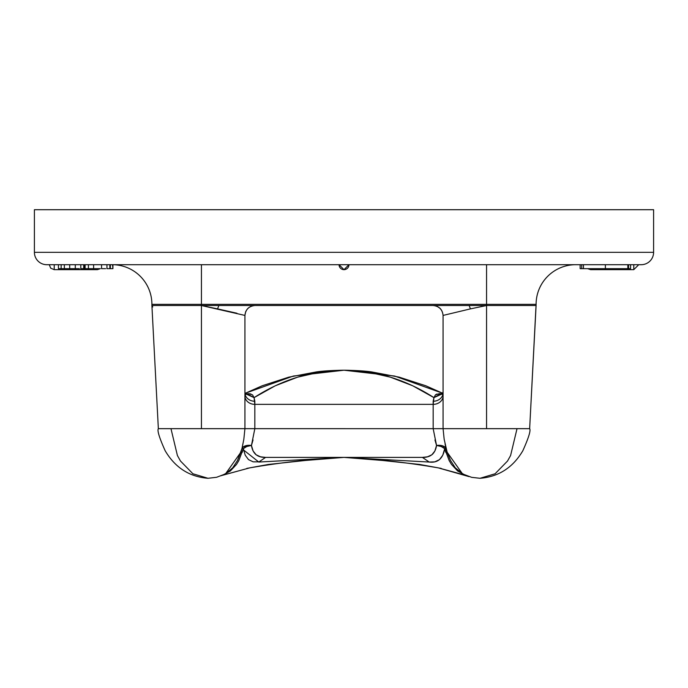 <?xml version="1.0" encoding="UTF-8"?>
<svg xmlns="http://www.w3.org/2000/svg" width="688" height="688" viewBox="0 0 688 688"><rect width="100%" height="100%" fill="white"/><g stroke="black" fill="none" stroke-linecap="round" stroke-linejoin="round"><path stroke-width="1.03" d="M638.739 264.699L633.786 269.653L590.588 269.653L590.588 268.664L590.588 269.653L633.786 269.653L633.786 264.699L633.786 269.653L638.739 264.699L641.216 264.699A12.384 12.384 0 0 0 653.6 252.315L34.4 252.315A12.384 12.384 0 0 0 46.784 264.699L641.216 264.699L46.784 264.699A12.384 12.384 0 0 1 34.4 252.315L653.6 252.315L653.6 209.711L34.4 209.711L34.4 252.315L34.4 209.711L653.6 209.711L653.6 252.315A12.384 12.384 0 0 1 641.216 264.699M100.379 268.664L97.412 269.653L100.379 268.664M256.048 454.716L255.231 454.003M432.769 454.003L431.952 454.716M434.954 439.942L436.553 445.463L434.954 439.942M261.027 461.863L253.167 461.846L248.523 459.636L245.255 455.25L243.294 448.662A9.907 5.762 173 0 1 251.447 445.463L253.046 439.942L251.447 445.463L253.124 451.01L256.134 454.785L260.477 456.798L265.602 457.391L422.398 457.391L427.523 456.798L431.866 454.785L434.876 451.01L436.553 445.463A9.907 5.762 -173 0 1 444.706 448.662L449.169 460.582L451.509 464.452L457.675 471.013L465.535 475.262L438.282 467.866L419.8 464.477L382.648 460.47L344 457.391C311.466 458.991 279.061 462.663 246.803 468.39M244.928 395.978A9.907 8.385 180 0 0 254.835 404.363L254.835 428.667L433.165 428.676L433.165 404.363L254.835 404.363L433.165 404.363L433.93 397.63L412.714 385.779L390.414 377.17L367.392 371.959C362.215 371.004 354.423 370.419 344 370.213C333.577 370.419 325.785 371.004 320.608 371.959L297.586 377.17L275.286 385.779L254.07 397.63L254.835 401.259L254.835 428.676L251.447 445.463C252.72 453.616 257.441 457.597 265.602 457.391L258.8 462.044L344 457.391L265.602 457.391L258.8 462.044L243.561 449.978M426.973 461.863L429.2 462.044L422.398 457.391C430.559 457.597 435.28 453.616 436.553 445.463L433.165 428.667L244.928 428.658L244.928 315.345L245.711 311.569M244.928 419.018L244.928 315.422L201.438 305.515L201.438 304.328L486.562 304.328L486.562 305.515L201.438 305.515L201.438 304.328L151.902 304.328L151.902 305.515L201.438 305.515L201.438 428.658L201.438 305.515L151.902 305.515L158.352 428.658L232.191 428.658M422.398 457.391L344 457.391C376.534 458.991 408.939 462.663 441.197 468.39C408.939 462.663 376.534 458.991 344 457.391L429.2 462.044L434.833 461.846L439.477 459.636L442.745 455.25L444.706 448.662C442.969 458.664 437.8 463.127 429.2 462.044L422.398 457.391L265.602 457.391M443.072 315.319L443.072 428.658L486.562 428.658L486.562 305.515L536.098 305.515L536.098 304.328L486.562 304.328L486.562 264.699L486.562 428.658L529.648 428.658L536.098 305.515L486.562 305.515L470.446 308.878L469.139 305.515L218.861 305.515L217.554 308.878L236.904 313.229M436.94 306.263L440.139 308.387M244.928 315.345C245.633 309.445 248.936 306.169 254.835 305.515C248.91 306.143 245.607 309.411 244.928 315.345M218.861 305.515L201.438 305.515L217.554 308.878L218.861 305.515M223.084 475.004L226.008 473.507L232.707 467.797L237.506 460.453L241.978 448.499L243.827 439.331L244.928 428.658L170.968 428.658L177.409 455.525L180.462 461.012L192.898 473.765L207.991 478.289L192.898 473.765L180.462 461.012L177.409 455.525L170.968 428.658L158.352 428.658L151.902 305.515L152.762 306.977M251.412 445.454L246.829 446.512L243.294 448.662L242.228 452.394L240.826 452.283L241.978 448.499L243.26 446.925L248.265 445.317L251.447 445.463A9.907 5.702 12.3 0 0 241.978 448.499A9.907 0.499 -164.1 0 1 243.294 448.662L238.831 460.582L236.491 464.452L230.325 471.013L222.465 475.262L249.718 467.866L268.2 464.477L305.352 460.47L344 457.391M324.641 458.569L299.951 459.773M262.188 385.779L245.238 393.304L262.188 385.779L288.736 377.17L316.153 371.959L288.736 377.17M244.928 396.021A9.907 8.385 0 0 0 254.835 404.363L254.07 397.612L244.928 392.719A9.907 8.523 180 0 0 254.835 401.259A9.907 8.523 0 0 1 244.928 392.736L254.07 397.63L245.943 393.975L248.695 393.665L252.539 394.86L254.07 397.63C282.114 379.518 312.094 370.376 344 370.213C331.59 370.419 322.302 371.004 316.153 371.959C322.302 371.004 331.59 370.419 344 370.213L293.346 376.044L245.22 393.278M529.012 428.667L529.648 428.658L536.098 304.328L151.902 304.328L151.902 305.515M170.762 428.658L166.685 428.667M165.206 428.667L162.531 428.667M161.362 428.667L158.352 428.658C157.079 430.439 159.349 437.792 165.154 450.726C175.13 467.634 189.415 476.818 207.991 478.289L216.634 477.274L224.985 474.092M170.701 428.658L166.745 428.658M201.438 304.328L201.438 264.699L201.438 304.328M151.902 304.328A39.629 39.629 0 0 0 112.273 264.699L112.927 264.699L112.273 264.699A39.629 39.629 0 0 1 151.902 304.328M112.54 264.699L112.927 268.664L112.927 264.699L112.273 264.699L112.927 264.699M580.139 264.699L580.139 268.664L580.139 264.699L522.33 264.699M165.67 264.699L112.273 264.699M54.214 269.653L97.412 269.653L97.412 268.664L97.412 269.653L54.214 269.653L54.214 264.699L54.214 269.653L50.688 268.174L49.261 264.699L46.784 264.699M244.928 428.658L254.835 428.667M242.228 452.394L240.826 452.283L225.587 473.757M243.285 448.653A9.907 0.499 -164.1 0 0 242.425 448.516L243.294 448.662L241.978 448.499L242.933 443.915M219.928 476.019L221.923 475.451M237.506 460.453L240.826 452.283M342.891 370.213L343.905 370.213M250.948 393.992L248.695 393.665M245.315 393.261L244.928 392.47L245.315 393.261M242.417 448.516A9.907 0.499 -164.1 0 0 241.978 448.499L242.425 448.516M470.446 308.878L486.562 305.515L469.139 305.515L470.446 308.878L443.072 315.422L443.072 428.658L517.032 428.658L510.591 455.525L507.538 461.012L495.102 473.765L480.009 478.289L471.633 477.334L463.015 474.092L455.293 467.797L450.494 460.453L447.174 452.283L444.173 439.331L443.072 428.658L433.165 428.667L443.072 428.658M443.072 315.345C442.393 309.411 439.09 306.143 433.165 305.515C439.064 306.169 442.367 309.445 443.072 315.345L443.072 315.422M363.359 458.569L388.049 459.773M425.812 385.779L442.685 393.261L425.812 385.779L399.264 377.17L425.812 385.779M371.847 371.959L399.264 377.17L371.847 371.959C365.698 371.004 356.41 370.419 344 370.213C356.41 370.419 365.698 371.004 371.847 371.959M528.289 428.667L526.827 428.667M525.469 428.667L523.749 428.667M528.074 428.658L517.032 428.658L510.591 455.525L507.538 461.012L495.102 473.765L480.009 478.289C498.585 476.818 512.87 467.634 522.846 450.726C528.651 437.792 530.921 430.439 529.648 428.658L529.106 428.658M575.727 264.699A39.629 39.629 0 0 0 536.098 304.328A39.629 39.629 0 0 1 575.727 264.699M442.685 393.261L394.671 376.052L344 370.213C375.906 370.368 405.886 379.501 433.93 397.63L435.461 394.86L439.305 393.665L442.049 393.983L433.93 397.63L443.072 392.47L433.93 397.63L433.165 401.259A9.907 8.523 180 0 0 443.072 392.736A9.907 8.523 0 0 1 433.165 401.259L433.165 404.363A9.907 8.385 180 0 0 443.072 396.03M445.772 452.394L447.174 452.283L445.772 452.394L444.706 448.662A9.907 0.499 164.1 0 1 446.022 448.499A9.907 5.702 -12.3 0 0 436.553 445.463L442.565 445.824L445.506 447.664L447.174 452.283L462.413 473.757M433.165 428.676L433.165 404.363A9.907 8.385 0 0 0 443.072 395.978M463.007 474.084L464.916 475.004M445.067 443.915L446.022 448.499A9.907 0.499 164.1 0 0 445.583 448.516L444.706 448.662L441.171 446.512L436.579 445.454M468.072 476.019L466.077 475.451M450.494 460.453L447.174 452.283M441.98 393.957L439.305 393.665M436.966 394.018L435.581 394.757M444.706 448.662L445.575 448.516A9.907 0.499 164.1 0 0 444.706 448.662A9.907 5.762 -173 0 0 441.171 446.512M348.954 264.699A4.954 4.954 0 0 1 344 269.653A4.954 4.954 0 0 1 339.046 264.699L344 269.653L348.954 264.699M110.355 264.699L110.355 268.664L112.927 268.664L110.355 268.664L110.355 264.699M61.146 268.664L64.345 268.664L64.345 264.699L64.345 268.664L61.146 268.664L61.146 264.699L61.146 268.664L58.437 268.664L58.437 264.699L58.437 268.664L59.959 268.664M79.421 268.664L75.293 268.664L75.293 264.699L75.293 268.664L69.703 268.664L69.703 264.699L69.703 268.664L64.345 268.664L78.045 268.664M93.62 268.664L93.62 264.699L93.62 268.664L88.408 268.664L88.408 264.699L88.408 268.664L85.106 268.664L85.106 264.699L85.106 268.664L84.486 268.664L84.486 264.699L84.486 268.664L83.704 268.664L83.704 264.699L83.704 268.664L80.797 268.664L80.797 264.699L80.797 268.664L99.872 268.664M105.599 268.664L101.575 268.664L101.575 264.699L101.575 268.664L104.258 268.664M106.95 268.664L110.355 268.664L109.839 268.664L109.839 264.699L109.839 268.664L106.95 268.664L106.95 264.699L106.95 268.664M630.578 264.699L630.578 268.664L630.578 264.699M628.565 264.699L628.565 268.664L630.578 268.664L628.565 268.664L628.565 264.699M627.852 264.699L627.852 268.664L628.565 268.664L627.852 268.664L627.852 264.699M605.371 264.699L605.371 268.664L627.852 268.664L605.371 268.664L605.371 264.699M583.458 264.699L583.458 268.664L605.371 268.664L583.458 268.664L583.458 264.699M581.704 264.699L581.704 268.664L583.458 268.664L581.704 268.664L581.704 264.699M580.139 268.664L581.704 268.664L580.139 268.664M244.937 392.788L246.605 394.301L245.16 394.379M222.499 475.296L249.718 467.866L268.2 464.477L305.352 460.47L337.146 457.916M158.352 428.658C157.079 430.439 159.349 437.792 165.154 450.726C175.13 467.634 189.415 476.818 207.991 478.289M441.997 394.284L441.395 394.301L443.063 392.788M350.854 457.916L382.648 460.47L419.8 464.477L438.282 467.866L468.992 476.612M529.648 428.658C530.921 430.439 528.651 437.792 522.846 450.726C512.87 467.634 498.585 476.818 480.009 478.289M587.621 268.664L590.588 269.653"/></g></svg>
